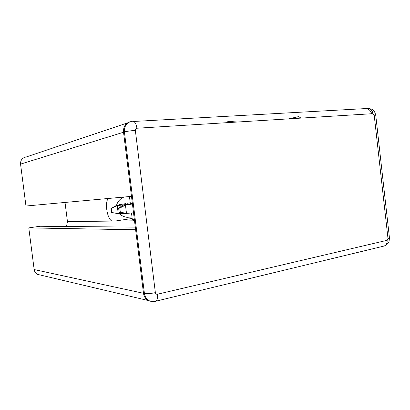 <?xml version="1.0" encoding="UTF-8"?>
<svg xmlns="http://www.w3.org/2000/svg" width="410" height="410" viewBox="0 0 410 410"><rect width="100%" height="100%" fill="white"/><g stroke="black" fill="none" stroke-linecap="round" stroke-linejoin="round"><path stroke-width="0.61" d="M119.387 204.672L125.588 203.652M123.743 213.39L118.259 213.712L111.448 212.406L110.951 208.449L116.553 205.62L121.79 204.493L117.521 205.108L114.641 206.276M125.803 213.477L122.411 213.42L119.141 212.236L118.628 208.142L122.769 205.354L125.096 204.621L117.255 205.656L111.243 208.475L111.74 212.447M119.141 212.236L120.309 212.154L126.49 213.41L133.516 212.81M132.42 203.975L125.46 205.128L119.797 208.049L120.309 212.154M110.951 208.449L111.243 208.475M118.628 208.142L119.797 208.049M133.424 220.165L134.475 220.529M131.646 213.015L133.552 213.108M134.372 219.714L132.297 219.381M132.363 203.529L130.324 203.488M371.757 113.734C370.527 110.5 368.687 108.84 366.238 108.742L366.238 108.742C368.687 108.84 370.527 110.5 371.757 113.734M155.364 292.643L135.346 130.39C135.305 129.14 135.828 128.422 136.925 128.233L372.967 113.657L374.197 115.143L387.993 238.517L387.132 240.291L157.389 294.236C156.302 294.37 155.626 293.837 155.364 292.643C150.788 293.601 147.139 293.883 144.422 293.493L124.404 131.964L20.556 164.123L25.963 206.025L131.477 196.354L123.528 132.235C123.231 126.921 125.296 123.461 129.729 121.852C125.296 123.461 123.231 126.921 123.528 132.235L143.495 293.288C144.002 296.676 145.596 299.095 148.271 300.55L150.762 301.304L148.271 300.55C145.596 299.095 144.002 296.676 143.495 293.288L135.618 229.769L28.787 227.904L39.96 226.264L135.29 227.114M123.963 197.041C120.115 198.701 117.614 201.51 116.471 205.461M20.556 164.123C20.444 160.069 22.36 157.681 26.296 156.958L127.366 122.944M133.773 121.457L367.396 108.486C370.384 108.225 372.239 109.952 372.967 113.657M40.129 274.982L37.607 274.382C35.665 273.388 34.517 271.774 34.168 269.555L28.787 227.904M134.511 220.816L111.992 221.077C107.261 219.145 104.55 203.042 108.168 198.491M66.502 226.499L67.45 221.584L65.016 202.448M288.619 118.864L298.7 116.619L300.971 118.106M226.658 122.692L228.759 121.411L237.457 122.026M119.284 213.723C121.473 215.691 124.051 216.895 127.018 217.331L131.999 216.972M118.259 213.712L117.255 205.656M126.49 213.41L125.46 205.128M122.293 204.124L120.263 204.559M119.633 204.908L120.827 204.959M124.717 204.739L129.145 204.364M130.242 202.817L126.967 203.324M152.766 301.586L149.214 300.771C146.529 299.315 144.935 296.891 144.422 293.493L34.168 269.555M374.197 115.143L375.739 115.215L389.444 237.856L387.993 238.517M136.925 128.233C136.079 123.348 134.536 121.037 132.292 121.283C126.844 122.195 124.215 125.752 124.404 131.964C127.008 131.267 130.657 130.744 135.346 130.39M387.132 240.291C387.317 243.115 386.404 245.011 384.39 245.974L383.381 246.22M154.934 301.417L155.703 301.232C157.184 300.248 157.742 297.916 157.389 294.236M367.396 108.486L367.442 108.481C369.856 108.573 371.685 110.203 372.931 113.375M111.992 221.077L67.45 221.584M298.347 116.665L288.712 118.859M228.995 121.416L227.529 121.79M132.184 218.463L115.292 221.036M125.311 213.333L122.411 213.415M131.507 213.031L132.302 219.427M133.793 220.452L132.696 219.601M130.329 203.509L129.463 196.539M389.444 237.856L389.08 241.362L388.116 243.258L384.39 245.974L155.703 301.232C153.489 301.832 151.326 301.678 149.214 300.771L37.607 274.382M366.238 108.742L367.442 108.481C370.86 108.727 372.777 109.311 373.192 110.223C374.079 110.597 374.924 112.253 375.739 115.189M298.7 116.619L288.917 118.849M228.759 121.411L227.734 121.673"/></g></svg>
